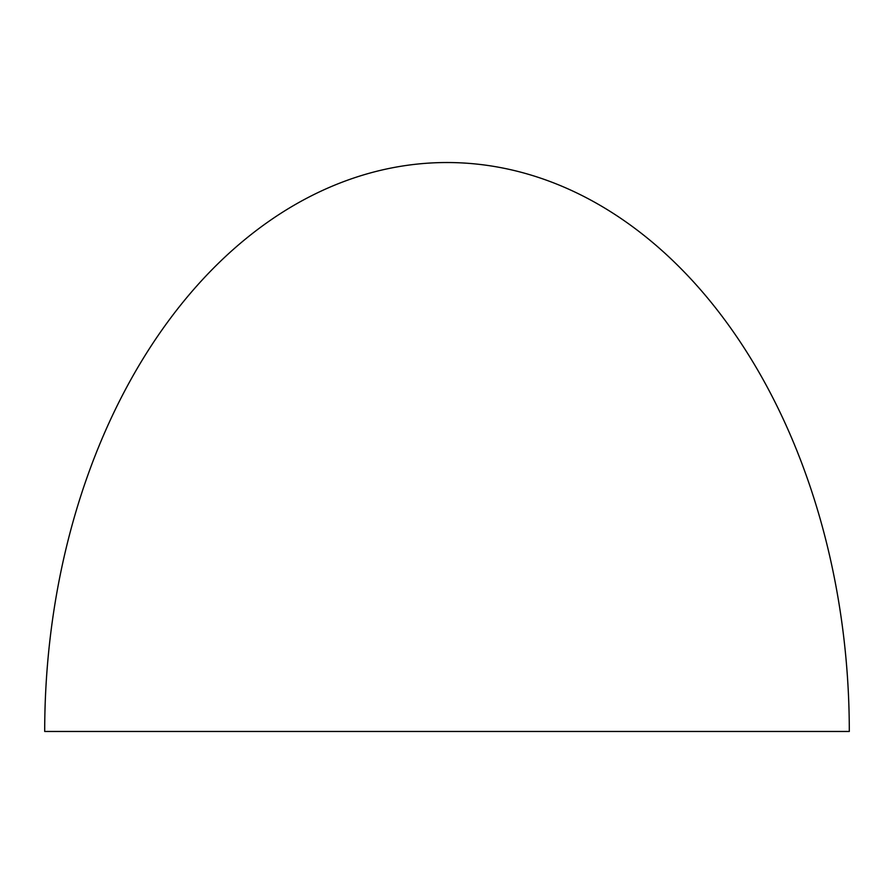 <?xml version="1.0" encoding="UTF-8"?>
<svg xmlns="http://www.w3.org/2000/svg" width="894" height="894" viewBox="0 0 894 894"><rect width="100%" height="100%" fill="white"/><g stroke="black" fill="none" stroke-linecap="round" stroke-linejoin="round"><path stroke-width="1.34" d="M44.7 731.471L849.3 731.471A568.942 402.3 90 0 0 447 162.529A568.942 402.3 90 0 0 44.7 731.471"/></g></svg>

